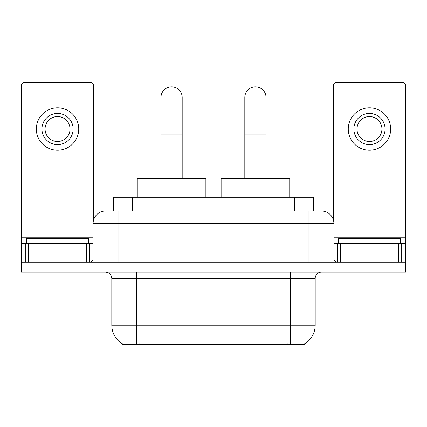 <?xml version="1.0" encoding="UTF-8"?>
<svg xmlns="http://www.w3.org/2000/svg" width="427" height="427" viewBox="0 0 427 427"><rect width="100%" height="100%" fill="white"/><g stroke="black" fill="none" stroke-linecap="round" stroke-linejoin="round"><path stroke-width="0.64" d="M113.694 211.002L113.694 197.279L313.306 197.279L313.306 211.002M304.584 343.9L304.584 344.509L122.416 344.509L122.416 343.9M122.602 344.007A21.836 21.836 0 0 1 111.81 325.171L136.763 325.171L136.763 344.007L290.237 344.007L290.237 325.171L315.19 325.171L315.19 278.383A6.24 6.24 0 0 1 321.43 272.143M111.81 325.171L111.81 278.383C111.442 274.593 109.36 272.511 105.57 272.143M304.398 344.007A21.836 21.836 0 0 0 315.19 325.171M40.063 272.143L405.65 272.143L405.65 267.153L21.35 267.153L21.35 272.143L40.063 272.143L40.063 267.153L21.35 267.153L21.35 243.443L28.369 243.443L28.369 262.162M110.225 211.002L321.43 211.002A12.479 12.479 0 0 1 333.903 223.481L333.903 259.04C334.09 260.934 335.131 261.975 337.026 262.162M109.942 211.002L118.049 211.002L118.049 223.481L93.097 223.481L93.097 259.04A3.117 3.117 0 0 1 89.974 262.162M105.57 211.002A12.479 12.479 0 0 0 93.097 223.481M386.937 272.143L386.937 267.153L405.65 267.153L405.65 243.443L405.65 262.162L21.35 262.162M386.937 262.162L386.937 267.153L40.063 267.153L40.063 262.162M333.903 223.481L308.951 223.481L308.951 211.002L321.43 211.002M88.725 243.443L88.725 238.453L26.341 238.453L26.341 243.443M86.702 262.162L86.702 243.443L28.369 243.443M93.716 219.585L93.716 85.608A3.117 3.117 0 0 0 90.599 82.491L24.467 82.491A3.117 3.117 0 0 0 21.35 85.608L21.35 243.443M86.702 243.443L93.097 243.443M57.533 113.433A15.596 15.596 0 0 0 41.937 129.029A15.596 15.596 0 0 0 57.533 144.625A15.596 15.596 0 0 0 73.129 129.029A15.596 15.596 0 0 0 57.533 113.433M57.533 116.55A12.479 12.479 0 0 0 45.059 129.029A12.479 12.479 0 0 0 57.533 141.508A12.479 12.479 0 0 0 70.012 129.029A12.479 12.479 0 0 0 57.533 116.55M57.533 150.24A21.211 21.211 0 0 0 78.744 129.029A21.211 21.211 0 0 0 57.533 107.817A21.211 21.211 0 0 0 36.322 129.029A21.211 21.211 0 0 0 57.533 150.24M400.659 243.443L400.659 238.453L338.275 238.453L338.275 243.443M160.968 178.566L160.968 97.463A10.606 10.606 0 0 1 171.574 86.857A10.606 10.606 0 0 1 182.18 97.463A10.606 10.606 0 0 0 171.574 86.857M182.18 178.566L182.18 97.463M205.889 197.279L205.889 178.566L137.264 178.566L137.264 197.279M244.82 178.566L244.82 97.463A10.606 10.606 0 0 1 255.426 86.857A10.606 10.606 0 0 1 266.032 97.463A10.606 10.606 0 0 0 255.426 86.857M266.032 178.566L266.032 97.463M289.736 197.279L289.736 178.566L221.111 178.566L221.111 197.279M398.631 262.162L398.631 243.443L340.298 243.443L340.298 262.162M398.631 243.443L405.65 243.443L405.65 85.608A3.117 3.117 0 0 0 402.533 82.491L336.401 82.491A3.117 3.117 0 0 0 333.284 85.608L333.284 219.585M333.903 243.443L340.298 243.443M369.467 113.433A15.596 15.596 0 0 0 353.871 129.029A15.596 15.596 0 0 0 369.467 144.625A15.596 15.596 0 0 0 385.063 129.029A15.596 15.596 0 0 0 369.467 113.433M369.467 116.55A12.479 12.479 0 0 0 356.988 129.029A12.479 12.479 0 0 0 369.467 141.508A12.479 12.479 0 0 0 381.941 129.029A12.479 12.479 0 0 0 369.467 116.55M369.467 150.24A21.211 21.211 0 0 0 390.678 129.029A21.211 21.211 0 0 0 369.467 107.817A21.211 21.211 0 0 0 348.256 129.029A21.211 21.211 0 0 0 369.467 150.24M287.739 344.509L287.739 343.9M139.261 344.509L139.261 343.9M132.407 211.002L132.407 197.279M294.593 211.002L294.593 197.279M290.237 272.143L290.237 278.383L111.81 278.383M315.19 278.383L290.237 278.383L290.237 325.171L136.763 325.171L136.763 272.143M118.049 262.162L118.049 259.04L333.903 259.04M93.097 259.04L118.049 259.04L118.049 223.481L308.951 223.481L308.951 262.162M93.097 237.209L21.35 237.209M89.771 243.443L89.771 262.162M21.398 243.443L21.398 262.162M25.294 262.162L25.294 243.443M160.968 134.895L182.18 134.895M244.82 134.895L266.032 134.895M405.65 237.209L333.903 237.209M405.602 262.162L405.602 243.443M401.706 243.443L401.706 262.162M337.229 262.162L337.229 243.443"/></g></svg>
